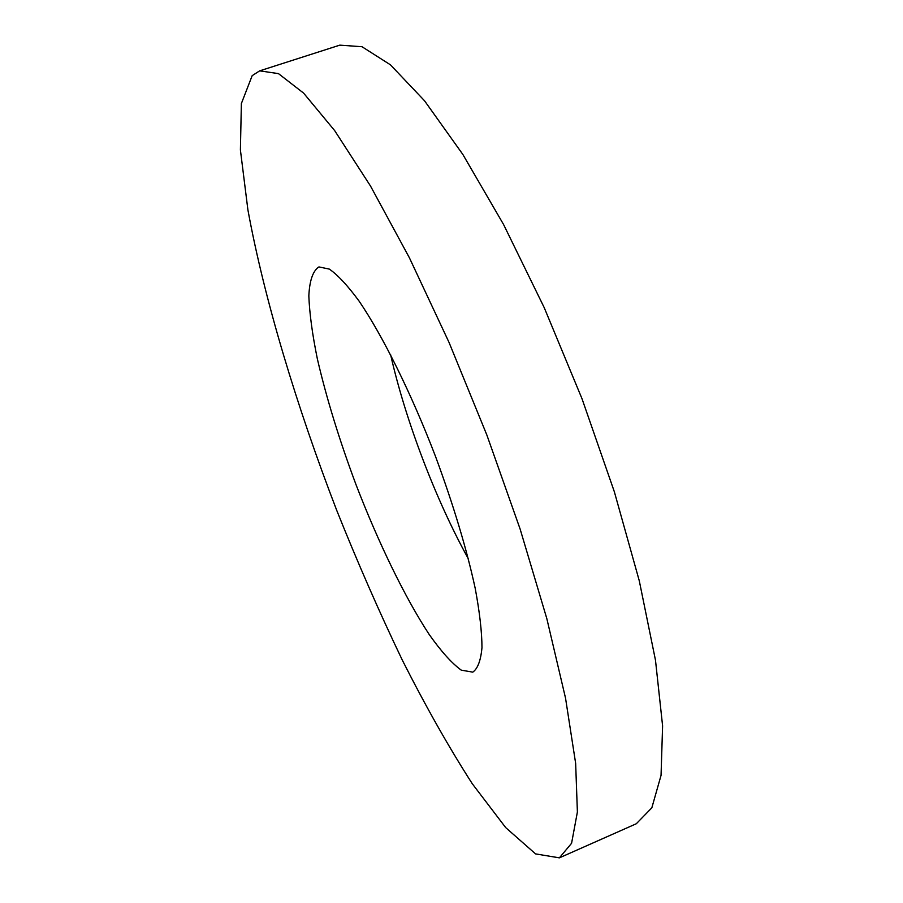 <?xml version="1.0" encoding="UTF-8"?>
<svg xmlns="http://www.w3.org/2000/svg" width="903" height="903" viewBox="0 0 903 903"><rect width="100%" height="100%" fill="white"/><g stroke="black" fill="none" stroke-linecap="round" stroke-linejoin="round"><path stroke-width="1.35" d="M390.615 354.687C405.481 420.414 435.731 499.844 468.352 558.81M319.098 266.949L329.302 269.094C337.745 274.907 347.644 285.551 359.022 301.015C382.703 335.735 411.237 393.223 435.46 456.297C453.374 504.777 466.614 548.764 475.192 588.271C479.662 612.223 481.92 631.987 481.976 647.575C480.814 660.454 477.743 668.649 472.788 672.148L461.252 670.139C451.771 663.22 441.104 651.356 429.241 634.549C404.95 597.572 378.447 542.805 356.042 484.719C339.404 440.19 326.525 398.302 317.393 359.067C312.37 334.55 309.515 313.499 308.837 295.924C309.537 280.878 312.777 271.284 318.533 267.119L319.098 266.949M559.386 857.85L636.322 823.739L651.842 807.801L661.052 775.35L662.599 725.888L655.488 660.24L639.29 580.843L614.367 491.83L581.983 398.674L544.193 307.584L503.592 224.542L462.867 154.481L424.512 100.741L390.457 64.835L361.99 46.719L339.799 45.15L259.669 70.852L252.174 75.66L241.372 103.54L240.401 149.932L247.896 209.823C264.116 298.611 296.489 405.887 336.717 510.342C357.52 562.321 379.395 612.279 402.354 660.206C425.685 706.338 449.005 747.526 472.303 783.77L505.703 827.611L535.569 853.899L559.386 857.85L571.576 843.289L577.389 812L575.651 763.374L565.538 698.154L546.846 618.702L520.139 529.102L486.819 434.919L449.039 342.429L409.386 257.761L370.49 186.007L334.652 130.585L303.611 93.122L278.463 73.617L259.669 70.852"/></g></svg>
